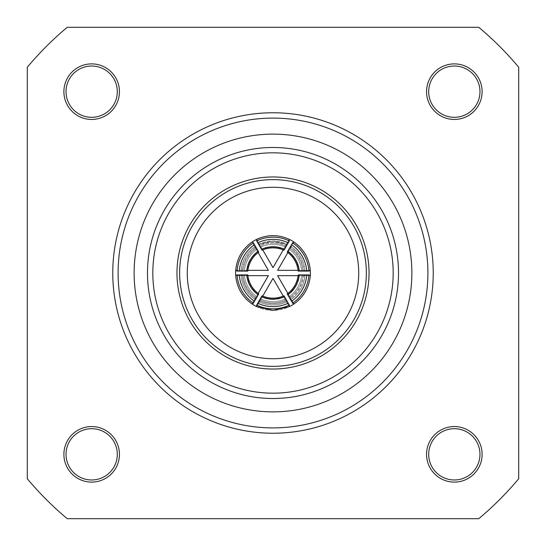 <?xml version="1.0" encoding="UTF-8"?>
<svg xmlns="http://www.w3.org/2000/svg" width="546" height="546" viewBox="0 0 546 546"><rect width="100%" height="100%" fill="white"/><g stroke="black" fill="none" stroke-linecap="round" stroke-linejoin="round"><path stroke-width="0.41" stroke-dasharray="2.73 2.05" d="M261.493 296.676L262.025 295.775A26.706 26.699 180 0 0 283.975 295.775L289.332 305.084A37.387 37.374 0 0 1 256.668 305.084L261.493 296.676A27.778 27.764 0 0 0 284.507 296.676M283.244 296.089L286.657 301.938A32.043 32.03 180 0 1 273 304.996A32.043 32.03 0 0 1 259.343 301.938L262.135 297.16L273 299.495L283.865 297.16A26.488 26.474 180 0 1 273 299.495A26.488 26.474 0 0 1 262.135 297.16L273 278.344L289.332 306.634L273 278.344L256.668 306.634L273 310.387L289.332 306.634L285.967 300.805L286.657 301.938L286.657 300.723L283.975 296.028A26.706 26.699 180 0 1 273 298.382A26.706 26.699 0 0 1 262.025 296.028L259.343 300.723A32.043 32.03 180 0 0 286.657 300.723L286.657 301.938A32.043 32.03 0 0 1 273 304.996A32.043 32.03 180 0 1 259.343 301.938L259.343 300.723A32.043 32.03 0 0 0 286.657 300.723L285.585 298.812A29.907 29.893 180 0 1 273 301.583A29.907 29.893 0 0 1 260.415 298.812L262.025 296.028A26.706 26.699 180 0 0 273 298.382A26.706 26.699 0 0 0 283.975 296.028L285.585 298.812A29.907 29.893 0 0 1 273 301.583A29.907 29.893 180 0 1 260.415 298.812L259.343 300.723L259.343 301.938L260.032 300.805L256.668 306.634A37.387 37.387 0 0 1 252.04 303.965L254.764 299.297A32.043 32.03 60 0 1 245.29 288.998A32.043 32.03 -120 0 1 241.107 275.641L242.165 275.034A32.043 32.03 60 0 0 246.348 288.39A32.043 32.03 -120 0 0 255.821 298.689L254.764 299.297A32.043 32.03 -120 0 1 245.29 288.998A32.043 32.03 60 0 1 241.107 275.641L235.708 275.669A37.387 37.387 0 0 1 273 235.613A37.387 37.387 0 0 1 310.387 273A37.387 37.387 0 0 1 273 310.387A37.387 37.387 0 0 1 235.613 273A37.387 37.387 0 0 0 273 310.387A37.387 37.387 0 0 0 310.387 273A37.387 37.387 0 0 1 310.292 275.669L304.893 275.641A32.043 32.03 -60 0 1 300.709 288.998A32.043 32.03 120 0 1 291.236 299.297L290.179 298.689A32.043 32.03 -60 0 0 299.652 288.39A32.043 32.03 120 0 0 303.835 275.034L304.893 275.641A32.043 32.03 120 0 1 300.709 288.998A32.043 32.03 -60 0 1 291.236 299.297L293.96 303.965A37.387 37.387 0 0 1 289.332 306.634L289.332 305.084M258.128 252.58L257.507 251.508L250.054 259.753A26.488 26.474 -60 0 1 257.507 251.508L255.815 248.58L257.507 251.508L250.054 259.753L246.642 270.331A26.488 26.474 -60 0 1 250.054 259.753A26.488 26.474 120 0 1 257.507 251.508L252.04 242.035C242.287 248.983 236.848 258.415 235.708 270.331L268.373 270.331L254.764 246.703C246.696 252.559 242.144 260.442 241.107 270.352C242.144 260.442 246.696 252.559 254.764 246.703L255.821 247.311L258.545 251.986A26.706 26.699 -60 0 0 247.577 270.993L242.165 270.966L241.107 270.359A32.043 32.03 120 0 1 245.29 257.002A32.043 32.03 -60 0 1 254.764 246.703L255.821 247.311A32.043 32.03 120 0 0 246.348 257.61A32.043 32.03 -60 0 0 242.165 270.966L244.355 270.993A29.907 29.893 -60 0 1 256.941 249.194L258.545 251.986A26.706 26.699 120 0 0 247.577 270.993L244.355 270.993A29.907 29.893 120 0 1 256.941 249.194L255.821 247.311A32.043 32.03 -60 0 0 246.348 257.61A32.043 32.03 120 0 0 242.165 270.966L241.107 270.359A32.043 32.03 -60 0 1 245.29 257.002A32.043 32.03 120 0 1 254.764 246.703L252.04 242.035A37.387 37.387 0 0 1 256.668 239.366L259.343 244.062A32.043 32.03 180 0 1 273 241.004A32.043 32.03 0 0 1 286.657 244.062L283.865 248.84L273 246.505A26.488 26.474 180 0 1 283.865 248.84L283.244 249.911M235.708 275.669L268.373 275.669L235.708 275.669C236.848 287.585 242.287 297.017 252.04 303.965L268.373 275.669L235.708 275.669L237.046 274.897L247.788 274.884A26.706 26.699 -120 0 0 258.763 293.891L258.545 294.014A26.706 26.699 -120 0 1 247.577 275.007L242.165 275.034A32.043 32.03 -120 0 0 246.348 288.39A32.043 32.03 60 0 0 255.821 298.689L256.941 296.806A29.907 29.893 60 0 1 244.355 275.007L247.577 275.007A26.706 26.699 60 0 0 258.545 294.014L256.941 296.806A29.907 29.893 -120 0 1 244.355 275.007L242.165 275.034L241.107 275.641L246.642 275.669L250.054 286.247L257.507 294.492A26.488 26.474 -120 0 1 250.054 286.247A26.488 26.474 60 0 1 246.642 275.669L250.054 286.247A26.488 26.474 -120 0 1 246.642 275.669L247.884 275.669M293.96 303.965L277.627 275.669L293.96 303.965C303.712 297.017 309.152 287.585 310.292 275.669L277.627 275.669L293.96 303.965L292.615 303.187L287.237 293.891A26.706 26.699 120 0 0 298.212 274.884L298.423 275.007A26.706 26.699 120 0 1 287.455 294.014L290.179 298.689A32.043 32.03 120 0 0 299.652 288.39A32.043 32.03 -60 0 0 303.835 275.034L301.645 275.007A29.907 29.893 -60 0 1 289.059 296.806L287.455 294.014A26.706 26.699 -60 0 0 298.423 275.007L301.645 275.007A29.907 29.893 120 0 1 289.059 296.806L290.179 298.689L291.236 299.297C299.304 293.441 303.856 285.558 304.893 275.648C303.856 285.558 299.304 293.441 291.236 299.297L288.493 294.492L295.946 286.247L299.358 275.669A26.488 26.474 120 0 1 295.946 286.247A26.488 26.474 -60 0 1 288.493 294.492L295.946 286.247A26.488 26.474 120 0 1 288.493 294.492L287.872 293.42M298.116 270.331L299.358 270.331L295.946 259.753A26.488 26.474 60 0 1 299.358 270.331L302.737 270.331L299.358 270.331L295.946 259.753L288.493 251.508A26.488 26.474 60 0 1 295.946 259.753A26.488 26.474 -120 0 1 299.358 270.331L310.292 270.331C309.152 258.415 303.712 248.983 293.96 242.035L277.627 270.331L310.292 270.331L302.737 270.331L304.893 270.359L303.835 270.966L298.423 270.993A26.706 26.699 60 0 0 287.455 251.986L290.179 247.311L291.236 246.703A32.043 32.03 -120 0 1 300.709 257.002A32.043 32.03 60 0 1 304.893 270.359L303.835 270.966A32.043 32.03 -120 0 0 299.652 257.61A32.043 32.03 60 0 0 290.179 247.311L289.059 249.194A29.907 29.893 60 0 1 301.645 270.993L298.423 270.993A26.706 26.699 -120 0 0 287.455 251.986L289.059 249.194A29.907 29.893 -120 0 1 301.645 270.993L303.835 270.966A32.043 32.03 60 0 0 299.652 257.61A32.043 32.03 -120 0 0 290.179 247.311L291.236 246.703A32.043 32.03 60 0 1 300.709 257.002A32.043 32.03 -120 0 1 304.893 270.359L310.292 270.331A37.387 37.387 0 0 1 310.387 273A37.387 37.387 0 0 0 273 235.613A37.387 37.387 0 0 0 235.613 273A37.387 37.387 0 0 1 235.708 270.331L246.642 270.331A26.488 26.474 120 0 1 250.054 259.753L246.642 270.331L247.884 270.331M288.261 242.827A35.251 35.237 -0 0 0 257.739 242.827L256.668 240.916A37.387 37.374 180 0 1 289.332 240.916L283.975 250.225A26.706 26.699 -0 0 0 262.025 250.225L257.739 242.827M262.756 249.911L262.135 248.84A26.488 26.474 0 0 1 273 246.505L262.135 248.84L259.343 244.062A32.043 32.03 0 0 1 273 241.004A32.043 32.03 180 0 1 286.657 244.062L286.657 245.277A32.043 32.03 180 0 0 273 242.226A32.043 32.03 -0 0 0 259.343 245.277L259.343 244.062L273 241.004L286.657 244.062L285.967 245.195L289.332 239.366A37.387 37.387 0 0 1 293.96 242.035L291.236 246.703C299.304 252.559 303.856 260.442 304.893 270.352C303.856 260.442 299.304 252.559 291.236 246.703L288.493 251.508A26.488 26.474 -120 0 1 295.946 259.753L288.493 251.508L287.872 252.58M298.116 275.669L304.893 275.641L303.835 275.034L298.212 274.884L308.954 274.897A37.387 37.374 -60 0 1 292.615 303.187M258.128 293.42L254.764 299.297C246.696 293.441 242.144 285.558 241.107 275.648C242.144 285.558 246.696 293.441 254.764 299.297L255.821 298.689L258.763 293.891L253.385 303.187A37.387 37.374 60 0 1 237.046 274.897M426.562 91.66A27.778 27.778 0 0 0 454.34 119.438A27.778 27.778 0 0 0 482.111 91.66A27.778 27.778 0 0 0 454.34 63.889A27.778 27.778 0 0 0 426.562 91.66M479.975 91.66A25.642 25.642 0 0 1 454.34 117.301A25.642 25.642 0 0 1 428.699 91.66A25.642 25.642 0 0 1 454.34 66.025A25.642 25.642 0 0 1 479.975 91.66M63.889 91.66A27.778 27.778 0 0 0 91.66 119.438A27.778 27.778 0 0 0 119.438 91.66A27.778 27.778 0 0 0 91.66 63.889A27.778 27.778 0 0 0 63.889 91.66M117.301 91.66A25.642 25.642 0 0 1 91.66 117.301A25.642 25.642 0 0 1 66.025 91.66A25.642 25.642 0 0 1 91.66 66.025A25.642 25.642 0 0 1 117.301 91.66M63.889 454.34A27.778 27.778 0 0 0 91.66 482.111A27.778 27.778 0 0 0 119.438 454.34A27.778 27.778 0 0 0 91.66 426.562A27.778 27.778 0 0 0 63.889 454.34M117.301 454.34A25.642 25.642 0 0 1 91.66 479.975A25.642 25.642 0 0 1 66.025 454.34A25.642 25.642 0 0 1 91.66 428.699A25.642 25.642 0 0 1 117.301 454.34M426.562 454.34A27.778 27.778 0 0 0 454.34 482.111A27.778 27.778 0 0 0 482.111 454.34A27.778 27.778 0 0 0 454.34 426.562A27.778 27.778 0 0 0 426.562 454.34M479.975 454.34A25.642 25.642 0 0 1 454.34 479.975A25.642 25.642 0 0 1 428.699 454.34A25.642 25.642 0 0 1 454.34 428.699A25.642 25.642 0 0 1 479.975 454.34M147.481 273A125.519 125.519 0 0 0 273 398.519A125.519 125.519 0 0 0 398.519 273A125.519 125.519 0 0 0 273 147.481A125.519 125.519 0 0 0 147.481 273M393.181 273A120.181 120.181 0 0 1 273 393.181A120.181 120.181 0 0 1 152.819 273A120.181 120.181 0 0 0 273 393.181A120.181 120.181 0 0 0 393.181 273A120.181 120.181 0 0 0 273 152.819A120.181 120.181 0 0 0 152.819 273A120.181 120.181 0 0 0 273 393.181A120.181 120.181 0 0 0 393.181 273A120.181 120.181 0 0 0 273 152.819A120.181 120.181 0 0 0 152.819 273A120.181 120.181 0 0 1 273 152.819A120.181 120.181 0 0 1 393.181 273M369.035 273A96.035 96.035 0 0 0 273 176.965A96.035 96.035 0 0 0 176.965 273A96.035 96.035 0 0 0 273 369.035A96.035 96.035 0 0 0 369.035 273A96.035 96.035 0 0 0 273 176.965A96.035 96.035 0 0 0 176.965 273A96.035 96.035 0 0 0 273 369.035A96.035 96.035 0 0 0 369.035 273A96.035 96.035 0 0 0 273 176.965A96.035 96.035 0 0 0 176.965 273A96.035 96.035 0 0 0 273 369.035A96.035 96.035 0 0 0 369.035 273A96.035 96.035 0 0 1 273 369.035A96.035 96.035 0 0 1 176.965 273M411.875 273A138.875 138.875 0 0 0 273 134.125A138.875 138.875 0 0 0 134.125 273A138.875 138.875 0 0 0 273 411.875A138.875 138.875 0 0 0 411.875 273A138.875 138.875 0 0 0 273 134.125A138.875 138.875 0 0 0 134.125 273A138.875 138.875 0 0 0 273 411.875A138.875 138.875 0 0 0 411.875 273A138.875 138.875 0 0 0 273 134.125A138.875 138.875 0 0 0 134.125 273A138.875 138.875 0 0 0 273 411.875A138.875 138.875 0 0 0 411.875 273A138.875 138.875 0 0 0 273 134.125A138.875 138.875 0 0 0 134.125 273A138.875 138.875 0 0 0 273 411.875A138.875 138.875 0 0 0 411.875 273A138.875 138.875 0 0 0 273 134.125A138.875 138.875 0 0 0 134.125 273A138.875 138.875 0 0 0 273 411.875A138.875 138.875 0 0 0 411.875 273M427.9 273A154.9 154.9 0 0 0 273 118.1A154.9 154.9 0 0 0 118.1 273A154.9 154.9 0 0 0 273 427.9A154.9 154.9 0 0 0 427.9 273A154.9 154.9 0 0 0 273 118.1A154.9 154.9 0 0 0 118.1 273A154.9 154.9 0 0 0 273 427.9A154.9 154.9 0 0 0 427.9 273A154.9 154.9 0 0 0 273 118.1A154.9 154.9 0 0 0 118.1 273A154.9 154.9 0 0 0 273 427.9A154.9 154.9 0 0 0 427.9 273M433.237 273A160.237 160.237 0 0 0 273 112.763A160.237 160.237 0 0 0 112.763 273A160.237 160.237 0 0 0 273 433.237A160.237 160.237 0 0 0 433.237 273M187.271 273A85.729 85.729 0 0 0 273 358.729A85.729 85.729 0 0 0 358.729 273A85.729 85.729 0 0 1 273 358.729A85.729 85.729 0 0 1 187.271 273A85.729 85.729 0 0 0 273 358.729A85.729 85.729 0 0 0 358.729 273A85.729 85.729 0 0 0 273 187.271A85.729 85.729 0 0 0 187.271 273A85.729 85.729 0 0 1 273 187.271A85.729 85.729 0 0 1 358.729 273A85.729 85.729 0 0 0 273 187.271A85.729 85.729 0 0 0 187.271 273M27.3 478.76A320.482 320.482 0 0 0 67.24 518.7L478.76 518.7A320.482 320.482 0 0 0 518.7 478.76L518.7 67.24A320.482 320.482 0 0 0 478.76 27.3L67.24 27.3A320.482 320.482 0 0 0 27.3 67.24L27.3 478.76M287.455 251.986L292.615 242.813A37.387 37.374 -120 0 1 308.954 271.103L298.212 271.116A26.706 26.699 60 0 0 287.237 252.109L287.455 251.986M262.025 249.972L260.415 247.188A29.907 29.893 0 0 1 285.585 247.188L283.975 249.972A26.706 26.699 180 0 0 262.025 249.972L260.415 247.188A29.907 29.893 180 0 1 285.585 247.188L286.657 245.277A32.043 32.03 -0 0 0 273 242.226A32.043 32.03 180 0 0 259.343 245.277L260.415 247.188L259.343 245.277L259.343 244.062L273 241.004L286.657 244.062L286.657 245.277L283.975 249.972A26.706 26.699 -0 0 0 262.025 249.972M247.577 270.993L237.046 271.103A37.387 37.374 120 0 1 253.385 242.813L258.763 252.109A26.706 26.699 -60 0 0 247.788 271.116L247.577 270.993M289.332 306.634L285.558 300.088A29.846 29.839 180 0 1 273 302.859A29.846 29.839 0 0 1 260.442 300.088A29.846 29.839 180 0 0 273 302.859A29.846 29.839 0 0 0 285.558 300.088L283.865 297.16A26.488 26.474 0 0 1 273 299.495L283.865 297.16L273 278.344L256.668 306.634L262.135 297.16L273 299.495A26.488 26.474 180 0 1 262.135 297.16L262.756 296.089M273 246.505A26.488 26.474 0 0 1 283.865 248.84L273 246.505L262.135 248.84L256.668 239.366L273 267.656L289.332 239.366C278.446 234.398 267.554 234.398 256.668 239.366L262.135 248.84A26.488 26.474 180 0 1 273 246.505M289.332 239.366L273 267.656L289.332 239.366L289.332 240.916M268.373 275.669L252.04 303.965L268.373 275.669M250.054 286.247L257.507 294.492A26.488 26.474 60 0 1 250.054 286.247M277.627 275.669L310.292 275.669L277.627 275.669M295.946 286.247L299.358 275.669A26.488 26.474 -60 0 1 295.946 286.247M256.668 239.366L256.668 240.916M261.493 249.324A27.778 27.764 180 0 1 284.507 249.324M310.292 270.331L308.954 271.103M293.96 242.035L292.615 242.813M306.763 271.13A35.251 35.237 60 0 0 291.503 244.697M287.749 251.194A27.778 27.764 -120 0 1 299.256 271.13M310.292 275.669L308.954 274.897M291.503 301.303A35.251 35.237 120 0 0 306.763 274.87M299.256 274.87A27.778 27.764 -60 0 1 287.749 294.806M256.668 306.634L256.668 305.084M257.739 303.173A35.251 35.237 180 0 0 288.261 303.173M252.04 303.965L253.385 303.187M239.237 274.87A35.251 35.237 -120 0 0 254.497 301.303M258.251 294.806A27.778 27.764 60 0 1 246.744 274.87M252.04 242.035L253.385 242.813M235.708 270.331L237.046 271.103M254.497 244.697A35.251 35.237 -60 0 0 239.237 271.13M246.744 271.13A27.778 27.764 120 0 1 258.251 251.194M255.815 248.58A29.846 29.839 -60 0 0 247.14 258.074A29.846 29.839 120 0 0 243.263 270.331A29.846 29.839 -60 0 1 247.14 258.074A29.846 29.839 120 0 1 255.815 248.58M243.263 275.669A29.846 29.839 -120 0 0 247.14 287.926A29.846 29.839 60 0 0 255.815 297.42A29.846 29.839 -120 0 1 247.14 287.926A29.846 29.839 60 0 1 243.263 275.669M290.185 297.42A29.846 29.839 120 0 0 298.86 287.926A29.846 29.839 -60 0 0 302.737 275.669A29.846 29.839 120 0 1 298.86 287.926A29.846 29.839 -60 0 1 290.185 297.42M302.737 270.331A29.846 29.839 60 0 0 298.86 258.074A29.846 29.839 -120 0 0 290.185 248.58A29.846 29.839 60 0 1 298.86 258.074A29.846 29.839 -120 0 1 302.737 270.331M273 243.141A29.846 29.839 -0 0 0 260.442 245.912A29.846 29.839 180 0 1 273 243.141A29.846 29.839 -0 0 1 285.558 245.912A29.846 29.839 180 0 0 273 243.141M179.634 273A93.366 93.366 0 0 1 273 179.634A93.366 93.366 0 0 1 366.366 273A93.366 93.366 0 0 1 273 366.366A93.366 93.366 0 0 1 179.634 273M286.657 301.938C277.552 306.006 268.448 306.006 259.343 301.938C268.448 306.006 277.552 306.006 286.657 301.938"/><path stroke-width="0.82" d="M258.251 294.806A27.778 27.764 -120 0 1 246.744 274.87L247.788 274.884A26.706 26.699 60 0 0 258.763 293.891L253.385 303.187A37.387 37.374 -120 0 1 237.046 274.897L235.708 275.669A37.387 37.387 0 0 1 235.708 270.331L237.046 271.103A37.387 37.374 -60 0 1 253.385 242.813L258.763 252.109A26.706 26.699 120 0 0 247.788 271.116L237.046 271.103M299.256 274.87A27.778 27.764 120 0 1 287.749 294.806L287.237 293.891A26.706 26.699 -60 0 0 298.212 274.884L308.954 274.897A37.387 37.374 120 0 1 292.615 303.187L293.96 303.965C303.712 297.017 309.152 287.585 310.292 275.669A37.387 37.387 0 0 0 310.292 270.331C309.152 258.415 303.712 248.983 293.96 242.035A37.387 37.387 0 0 0 289.332 239.366C278.446 234.398 267.554 234.398 256.668 239.366A37.387 37.387 0 0 0 252.04 242.035C242.287 248.983 236.848 258.415 235.708 270.331M256.668 305.084L256.668 306.634L273 310.387L289.332 306.634L289.332 305.084A37.387 37.374 180 0 1 256.668 305.084L262.025 295.775A26.706 26.699 0 0 0 283.975 295.775L284.507 296.676A27.778 27.764 180 0 1 261.493 296.676M288.261 242.827A35.251 35.237 180 0 0 257.739 242.827L256.668 240.916A37.387 37.374 0 0 1 289.332 240.916L283.975 250.225A26.706 26.699 180 0 0 262.025 250.225L257.739 242.827M119.438 91.66A27.778 27.778 0 0 1 91.66 119.438A27.778 27.778 0 0 1 63.889 91.66A27.778 27.778 0 0 1 91.66 63.889A27.778 27.778 0 0 1 119.438 91.66M66.025 91.66A25.642 25.642 0 0 0 91.66 117.301A25.642 25.642 0 0 0 117.301 91.66A25.642 25.642 0 0 0 91.66 66.025A25.642 25.642 0 0 0 66.025 91.66M482.111 91.66A27.778 27.778 0 0 1 454.34 119.438A27.778 27.778 0 0 1 426.562 91.66A27.778 27.778 0 0 1 454.34 63.889A27.778 27.778 0 0 1 482.111 91.66M428.699 91.66A25.642 25.642 0 0 0 454.34 117.301A25.642 25.642 0 0 0 479.975 91.66A25.642 25.642 0 0 0 454.34 66.025A25.642 25.642 0 0 0 428.699 91.66M482.111 454.34A27.778 27.778 0 0 1 454.34 482.111A27.778 27.778 0 0 1 426.562 454.34A27.778 27.778 0 0 1 454.34 426.562A27.778 27.778 0 0 1 482.111 454.34M428.699 454.34A25.642 25.642 0 0 0 454.34 479.975A25.642 25.642 0 0 0 479.975 454.34A25.642 25.642 0 0 0 454.34 428.699A25.642 25.642 0 0 0 428.699 454.34M119.438 454.34A27.778 27.778 0 0 1 91.66 482.111A27.778 27.778 0 0 1 63.889 454.34A27.778 27.778 0 0 1 91.66 426.562A27.778 27.778 0 0 1 119.438 454.34M66.025 454.34A25.642 25.642 0 0 0 91.66 479.975A25.642 25.642 0 0 0 117.301 454.34A25.642 25.642 0 0 0 91.66 428.699A25.642 25.642 0 0 0 66.025 454.34M398.519 273A125.519 125.519 0 0 1 273 398.519A125.519 125.519 0 0 1 147.481 273A125.519 125.519 0 0 1 273 147.481A125.519 125.519 0 0 1 398.519 273M152.819 273A120.181 120.181 0 0 0 273 393.181A120.181 120.181 0 0 0 393.181 273A120.181 120.181 0 0 0 273 152.819A120.181 120.181 0 0 0 152.819 273M176.965 273A96.035 96.035 0 0 1 273 176.965A96.035 96.035 0 0 1 369.035 273A96.035 96.035 0 0 1 273 369.035A96.035 96.035 0 0 1 176.965 273A96.035 96.035 0 0 0 273 369.035A96.035 96.035 0 0 0 369.035 273M411.875 273A138.875 138.875 0 0 0 273 134.125A138.875 138.875 0 0 0 134.125 273A138.875 138.875 0 0 0 273 411.875A138.875 138.875 0 0 0 411.875 273M427.9 273A154.9 154.9 0 0 0 273 118.1A154.9 154.9 0 0 0 118.1 273A154.9 154.9 0 0 0 273 427.9A154.9 154.9 0 0 0 427.9 273M433.237 273A160.237 160.237 0 0 0 273 112.763A160.237 160.237 0 0 0 112.763 273A160.237 160.237 0 0 0 273 433.237A160.237 160.237 0 0 0 433.237 273M187.271 273A85.729 85.729 0 0 0 273 358.729A85.729 85.729 0 0 0 358.729 273A85.729 85.729 0 0 0 273 187.271A85.729 85.729 0 0 0 187.271 273M27.3 478.76A320.482 320.482 0 0 0 67.24 518.7L478.76 518.7A320.482 320.482 0 0 0 518.7 478.76L518.7 67.24A320.482 320.482 0 0 0 478.76 27.3L67.24 27.3A320.482 320.482 0 0 0 27.3 67.24L27.3 478.76M237.046 274.897L246.744 274.87M239.237 274.87A35.251 35.237 60 0 0 254.497 301.303M284.507 296.676L289.332 305.084M257.739 303.173A35.251 35.237 0 0 0 288.261 303.173M292.615 303.187L287.749 294.806M291.503 301.303A35.251 35.237 -60 0 0 306.763 274.87M287.749 251.194L292.615 242.813A37.387 37.374 60 0 1 308.954 271.103L298.212 271.116A26.706 26.699 -120 0 0 287.237 252.109L287.749 251.194A27.778 27.764 60 0 1 299.256 271.13M306.763 271.13A35.251 35.237 -120 0 0 291.503 244.697M261.493 249.324A27.778 27.764 0 0 1 284.507 249.324M246.744 271.13A27.778 27.764 -60 0 1 258.251 251.194M254.497 244.697A35.251 35.237 120 0 0 239.237 271.13M247.884 275.669L268.373 275.669L258.128 293.42M235.708 275.669C236.848 287.585 242.287 297.017 252.04 303.965L253.385 303.187M262.756 296.089L273 278.344L283.244 296.089M287.872 293.42L277.627 275.669L298.116 275.669M310.292 275.669L308.954 274.897M310.292 270.331L308.954 271.103M298.116 270.331L277.627 270.331L287.872 252.58M293.96 242.035L292.615 242.813M289.332 239.366L289.332 240.916M283.244 249.911L273 267.656L262.756 249.911M256.668 239.366L256.668 240.916M252.04 242.035L253.385 242.813M258.128 252.58L268.373 270.331L247.884 270.331M256.668 306.634A37.387 37.387 0 0 1 252.04 303.965M293.96 303.965A37.387 37.387 0 0 1 289.332 306.634M366.366 273A93.366 93.366 0 0 0 273 179.634A93.366 93.366 0 0 0 179.634 273A93.366 93.366 0 0 0 273 366.366A93.366 93.366 0 0 0 366.366 273"/></g></svg>
